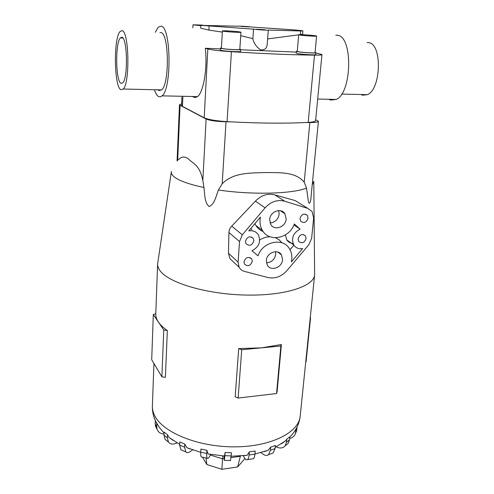 <?xml version="1.0" encoding="UTF-8"?>
<svg xmlns="http://www.w3.org/2000/svg" width="494" height="494" viewBox="0 0 494 494"><rect width="100%" height="100%" fill="white"/><g stroke="black" fill="none" stroke-linecap="round" stroke-linejoin="round"><path stroke-width="0.74" d="M300.618 30.974L302.921 30.894L302.155 30.684L294.189 29.906L251.829 27.053C249.439 26.59 237.904 25.879 238.207 26.219L201.293 25.373L254.021 29.183C256.522 29.689 268.656 30.443 268.285 30.066L300.618 30.974L300.296 34.642M264.969 29.757L256.503 29.232L264.969 29.757M249.174 26.917L241.06 26.417L249.174 26.917M240.714 35.673L252.885 38.649L253.552 29.066M252.885 38.649L253.237 40.385C254.367 43.96 256.769 47.103 260.443 49.826C264.704 50.289 266.97 48.35 267.242 43.991L268.285 30.066M160 32.511L160.84 32.555C169.078 33.024 169.67 84.097 161.618 89.908L158.815 90.544L157.882 89.822M120.869 89.68L123.253 89.025C130.064 83.085 129.095 31.079 122.067 30.671L120.079 31.511C113.367 38.291 114.133 86.938 120.869 89.68M367.085 42.57L368.512 42.638C382.43 43.392 381.238 89.519 367.338 94.675L362.547 95.2L360.984 94.527M328.93 99.288L330.616 100.072L336.198 99.436C352.105 93.113 353.204 35.846 337.192 35.241L335.772 35.173M220.435 48.9L205.276 48.258C207.721 67.487 203.522 92.335 197.526 96.589L194.988 97.633L192.394 96.484M155.314 32.283L158.278 27.182L161.063 26.194C171.109 26.448 171.869 88.895 162.069 95.861L160.334 96.88L158.605 96.602C157.141 95.78 155.82 93.724 154.653 90.451M200.867 25.225L200.718 28.207L208.876 30.097L222.331 32.116M120.999 83.35C115.707 81.399 115.096 43.12 120.345 37.896L121.932 37.254C127.396 37.785 128.131 78.114 122.827 82.819L120.999 83.35M298.691 34.765L297.252 51.351L298.043 51.66C301.402 52.481 315.462 53.315 315.055 52.673L316.611 36.074L315.734 35.827C312.171 35.167 298.339 34.308 298.691 34.765L299.494 35.006C302.89 35.661 317.037 36.544 316.611 36.074M315.944 52.741L315.771 54.575C316.228 55.303 300.753 54.389 297.067 53.463L296.202 53.117L296.363 51.29L297.227 51.623C300.92 52.531 316.401 53.451 315.944 52.741L315.079 52.401M222.399 30.943L221.405 48.159L221.917 48.412C224.739 49.27 240.282 50.135 239.818 49.419L240.936 32.215L240.35 32.011C237.311 31.338 222.016 30.424 222.399 30.943L222.924 31.134C225.777 31.801 241.418 32.74 240.936 32.215M240.739 49.48L240.615 51.376C241.128 52.197 224.023 51.246 220.935 50.283L220.373 49.999L220.478 48.097L221.046 48.375C224.14 49.314 241.251 50.277 240.739 49.48L239.837 49.122M202.929 25.114L192.975 24.811L200.842 25.713M313.795 182.088L314.629 274.886C313.906 286.347 284.834 295.9 246.055 295.066C207.307 294.331 169.454 283.167 160.383 271.138C158.438 268.674 157.518 266.266 157.617 263.907L171.276 172.215M157.617 263.907L155.777 313.82C155.666 316.543 156.549 319.309 158.438 322.125C160.377 324.99 163.353 327.788 167.349 330.511L163.78 330.004L153.319 314.579L155.777 313.659M315.691 119.709L318.414 121.283L311.029 197.032C310.899 202.021 309.053 206.159 308.256 200.607L306.533 188.091L304.211 182.212C295.319 171.338 278.665 172.758 264.803 172.554C250.921 173.178 233.674 172.103 222.201 183.768L218.385 190.011C216.1 195.97 214.544 204.497 209.129 206.498C204.399 202.639 204.819 193.963 203.948 187.498L202.83 180.464C199.984 166.311 194.333 164.039 190.134 160.525C185.923 156.141 182.008 155.888 178.402 159.772M155.196 423.796L155.314 420.783L156.857 423.729L156.74 426.76L155.196 423.796L155.561 426.347L156.462 428.1M278.69 210.592L279.153 214.186C278.171 219.49 275.139 222.405 270.039 222.942M286.162 218.978C285.822 226.981 274.479 231.161 270.811 224.579L269.656 219.577C269.946 211.605 281.185 207.363 284.921 213.76L286.162 218.978M275.572 251.718L275.738 254.2C274.713 259.511 271.614 262.388 266.433 262.833M282.568 259.677C282.247 267.594 270.681 271.731 267.273 265.093L266.309 260.573C266.587 252.681 278.06 248.488 281.531 254.96L282.568 259.677M253.848 240.887C252.026 245.586 249.39 246.475 245.938 243.554L245.45 241.27C247.247 236.583 249.878 235.675 253.336 238.553L253.848 240.887M252.292 261.345C250.446 266.019 247.821 266.89 244.407 263.969L243.962 261.801C245.79 257.139 248.408 256.244 251.829 259.128L252.292 261.345M308.052 218.194C306.404 222.627 303.927 223.603 300.63 221.121L299.994 218.484C301.624 214.05 304.088 213.056 307.398 215.501L308.052 218.194M306.076 238.503C304.403 242.931 301.933 243.888 298.66 241.381L298.08 238.874C299.735 234.452 302.204 233.483 305.477 235.947L306.076 238.503M318.414 121.283C318.087 122.142 315.228 122.568 309.837 122.561L305.854 122.524L308.2 122.401C312.937 122.117 315.407 121.518 315.604 120.604L321.971 54.55C321.816 54.988 319.322 55.186 314.493 55.149C291.281 54.871 263.592 53.729 231.414 51.709C219.898 50.919 212.037 50.011 207.832 48.974L205.276 48.258M206.066 457.957L206.801 464.521L221.868 469.3L237.67 466.947L244.53 459.019L244.765 458.228M210.407 455.06L222.547 458.846L221.868 469.3M231.031 457.623L240.337 456.277L237.67 466.947M222.751 455.906L222.547 458.846L223.998 458.636M240.362 455.956L240.337 456.277L240.64 455.937M202.559 457.209L206.801 464.521M251.946 250.742C258.942 247.037 261.098 241.764 258.418 234.922C256.213 231.575 253.008 230.235 248.797 230.902L260.48 217.051C259.449 221.991 260.091 226.443 262.407 230.414C269.162 242.696 289.595 238.367 294.325 223.949L300.105 229.148C293.084 232.983 290.985 238.287 293.807 245.073C295.912 248.056 298.87 249.211 302.668 248.531L291.361 261.894C292.448 257.041 291.818 252.669 289.465 248.778C282.982 237.163 262.604 241.56 257.998 255.843L251.946 250.742M251.897 229.796L250.884 228.432M254.91 223.659L255.812 225.375C257.609 228.277 260.072 230.346 263.191 231.581M293.936 224.918L300.105 229.148M285.365 234.903L286.755 239.862C288.243 242.06 290.324 243.264 293.01 243.486M293.887 245.197L290.034 249.754M282.074 242.869L279.153 239.818L275.442 237.756M270.076 236.78C266.445 236.787 262.993 237.855 259.714 239.991M251.977 250.73L257.998 255.843M267.853 277.511L244.456 271.41C242.091 270.761 240.312 269.366 239.133 267.229L238.089 262.123L239.534 241.541L242.313 234.841L265.087 207.838C270.866 201.577 277.418 199.378 284.754 201.237L307.848 208.406L312.041 211.457L313.653 217.99L311.634 238.25L308.849 244.715L286.872 270.681C281.358 276.702 275.016 278.974 267.853 277.511M234.699 263.092L229.957 258.665L228.463 253.255L228.932 232.501C229.018 230.056 229.957 227.938 231.754 226.135L255.417 201.138C261.215 195.204 267.68 193.123 274.812 194.895L295.208 200.595L297.913 202.268M153.319 314.579L151.701 359.737L161.878 376.823L165.379 377.348L167.349 330.511M161.878 376.823L163.78 330.004M238.701 348.566L261.474 347.862L241.72 349.746L238.701 348.566L235.187 396.768L238.139 398.053L276.554 393.545L277.091 391.878L281.401 344.522L280.87 346.01L261.474 347.862L281.401 344.522M276.554 393.545L280.87 346.01M238.139 398.053L241.72 349.746M305.73 362.009L306.064 361.824L310.572 317.772L310.232 317.932M177.13 442.92L175.024 443.637C172.202 444.514 170.022 444.007 168.485 442.105L167.355 437.863L167.491 434.776L164.094 432.071L163.965 435.146L165.101 439.37L166.96 440.876M167.491 434.776L169.053 437.474L173.098 440.413M192.66 449.898L190.067 451.701C188.356 452.844 186.948 452.918 185.849 451.924L184.589 447.175L179.631 445.038L179.785 441.92L184.756 444.044L186.831 447.688L190.11 448.984M210.759 454.461L209.197 457.098C208.419 458.389 207.783 458.765 207.289 458.216C206.776 457.53 206.591 455.95 206.727 453.486L200.731 452.214L200.922 449.065L206.924 450.33L208.03 453.967L209.604 454.264M224.153 455.999L224.523 456.024L225.091 452.535L231.402 452.763L231.173 455.919L224.869 455.69L224.338 460.334L223.881 455.981M244.851 455.561L247.222 455.283L249.34 451.856L255.188 451.022L254.923 454.159L249.087 454.999C248.871 457.382 248.352 458.914 247.525 459.593C246.697 460.167 245.808 459.753 244.857 458.37L243.11 455.734M264.197 451.652L268.186 450.3L270.706 447.175L275.399 445.415L275.109 448.509L270.428 450.281L268.489 454.696C267.019 455.795 265.309 455.672 263.351 454.326L260.943 452.597M281.271 443.902L285.612 440.815L286.779 439.197L289.836 436.752L289.54 439.796L286.483 442.254L285.118 445.841C283.21 448.027 280.648 448.533 277.443 447.366L276.134 446.842M295.505 429.829L296.449 428.187M179.631 445.038L180.909 449.775L182.527 450.479M184.589 447.175L184.756 444.044M200.731 452.214C200.601 454.678 200.805 456.258 201.33 456.95L202.139 457.117M206.727 453.486L206.924 450.33M225.091 452.535L224.869 455.69M230.389 460.544L231.173 455.919M249.34 451.856L249.087 454.999M252.131 458.92L253.329 458.741C254.175 458.068 254.706 456.536 254.923 454.159M270.706 447.175L270.428 450.281M271.212 453.653L273.163 452.912L275.109 448.509M286.779 439.197L286.483 442.254M286.261 444.915L288.175 443.365L289.54 439.796M296.067 428.996L295.461 433.448C294.529 436.085 292.602 437.74 289.675 438.419M296.153 431.818L297.221 426.662M155.172 420.215L153.461 415.337M164.014 434.016C160.544 433.794 158.241 432.231 157.098 429.323L156.74 426.76M181.934 97.071L181.564 105.45L182.453 106.371L204.189 117.794C208.24 119.61 215.872 120.894 227.086 121.641L230.303 121.82L226.017 121.777C216.65 121.53 210.024 120.61 206.128 119.029L180.075 105.315L179.495 104.716L181.638 103.82M230.303 121.82C259.202 123.315 284.383 123.549 305.854 122.524M221.417 47.869L220.478 48.097M297.277 51.08L296.363 51.29M300.865 34.648L302.661 33.851L302.921 30.894M267.618 38.933L298.685 34.827M321.971 54.55L315.925 52.951M296.289 52.117L240.72 49.758M208.876 30.097L209.086 26.17M289.805 437.073C295.826 430.953 299.29 423.976 300.198 416.146C298.932 432.404 271.126 446.755 234.767 446.854C198.44 447.082 163.199 432.676 154.857 415.96C153.072 412.546 152.245 409.162 152.38 405.809L153.943 363.498M203.948 187.498C188.967 184.311 179.013 180.742 174.092 176.79C171.813 174.901 170.918 173.091 171.399 171.369M295.208 200.595L307.848 208.406M228.463 253.255L238.089 262.123M228.932 232.501L239.534 241.541M231.754 226.135L242.313 234.841M255.417 201.138L265.087 207.838M274.812 194.895L284.754 201.237M167.355 437.863L163.965 435.146M296.968 429.163L295.764 431.991M180.075 105.315L177.686 160.402M206.128 119.029L202.83 180.464M226.017 121.777L222.201 183.768M309.837 122.561L304.211 182.212M313.789 181.323L312.208 184.91M306.533 188.091C292.349 193.901 251.829 195.019 218.385 190.011M182.453 106.371L182.866 97.09M204.189 117.794L207.832 48.974M308.2 122.401L314.493 55.149M227.086 121.641L231.414 51.709M123.253 89.025L161.618 89.908M122.883 38.013L120.345 37.896M164.051 433.022L159.222 427.329L155.591 421.147C153.27 416.17 152.201 411.057 152.38 405.809M303.489 234.57L305.477 235.947M305.199 214.106L307.398 215.501M250.063 257.59L251.829 259.128M251.353 236.953L253.336 238.553M277.887 252.076L281.531 254.96M280.413 210.734L284.921 213.76M255.812 225.375L262.407 230.414M286.755 239.862L293.807 245.073M229.957 258.665L239.133 267.229M168.485 442.105L165.101 439.37M169.053 437.474L179.668 444.322M186.831 447.688L200.725 452.325M208.03 453.967L224.523 456.024M231.149 456.24L247.222 455.283M254.935 454.011L268.186 450.3M275.22 447.298L285.612 440.815M185.849 451.924L180.909 449.775M207.289 458.216L201.33 456.95M230.599 460.556L224.338 460.334M253.329 458.741L247.525 459.593M273.163 452.912L268.489 454.696M288.175 443.365L285.118 445.841M296.666 430.614L295.461 433.448M157.098 429.323L155.561 426.347M179.495 104.716L177.068 160.988M314.629 274.886L300.198 416.146M192.839 27.825L192.975 24.811M336.198 99.436L317.679 99.053M197.526 96.589L162.069 95.861M367.338 94.675L341.601 94.076"/></g></svg>
